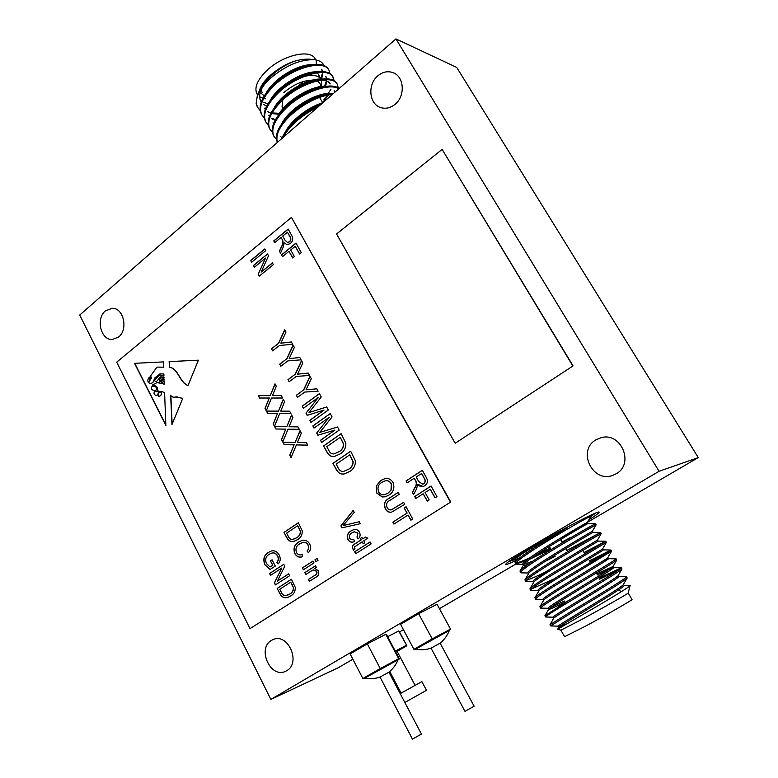 <?xml version="1.0" encoding="UTF-8"?>
<svg xmlns="http://www.w3.org/2000/svg" width="778" height="778" viewBox="0 0 778 778"><rect width="100%" height="100%" fill="white"/><g stroke="black" fill="none" stroke-linecap="round" stroke-linejoin="round"><path stroke-width="1.17" d="M283.124 108.443L282.054 106.567L282.803 99.983M569.807 599.838L565.207 602.366M421.433 734.072L412.447 739.09L380.034 677.084L388.922 672.182L421.433 734.072M398.025 659.822L364.921 678.066C370.036 679.077 375.074 678.756 380.034 677.093M388.932 672.182C393.007 668.856 396.041 664.733 398.025 659.812L372.205 673.203L364.901 678.056M440.115 643.143L474.142 706.22L464.962 711.335L431.041 648.162L440.115 643.143C444.277 639.749 447.35 635.538 449.334 630.511L415.54 649.183C420.81 650.214 425.974 649.873 431.041 648.162M449.334 630.501L423.66 643.814L415.53 649.183M550.698 625.93L549.968 624.734L573.24 610.205C597.893 595.471 628.517 576.945 626.572 576.634L618.831 576.391M550.6 625.911L573.901 611.362C597.28 597.407 626.718 579.591 627.165 577.986L626.572 576.634M519.519 557.991L513.422 560.111C513.597 558.954 521.143 553.965 536.042 545.154L567.191 527.756L536.684 546.282C523.827 554.51 516.611 559.81 515.036 562.183L515.561 563.894C515.464 562.241 522.719 556.737 537.326 547.401C556.426 535.167 581.458 520.89 588.479 517.282L591.29 516.582L589.821 518.167M521.104 572.841L519.967 571.062C521.455 568.864 528.748 563.612 541.848 555.307C565.82 540.088 596.648 522.758 595.481 523.72L596.123 524.81L580.232 533.698M520.511 572.647C520.492 571.13 527.815 565.723 542.49 556.435C566.413 541.274 597.173 523.944 596.123 524.81L592.379 531.257C593.575 530.324 524.275 571.091 527.999 572.832L528.534 573.765M525.957 581.594L524.907 579.95C526.307 577.937 533.679 572.744 547.031 564.361C571.11 549.229 601.909 531.695 600.616 532.453L566.822 550.425M525.481 581.438C525.529 580.048 532.93 574.738 547.673 565.499C571.509 550.542 602.046 533.115 601.258 533.552L600.616 532.453L593.021 532.346L592.379 531.257M530.849 590.385L529.876 588.868C531.18 587.05 538.629 581.905 552.224 573.454L605.77 541.225L584.161 552.448M530.47 590.269C530.596 589.004 538.065 583.782 552.876 574.602L606.402 542.344L605.77 541.225M588.333 551.66L584.774 553.518M535.76 599.216L534.865 597.805C536.071 596.181 543.598 591.115 557.447 582.586C581.759 567.609 612.49 549.696 610.944 550.027L589.111 560.967M535.468 599.128C535.682 598 543.229 592.875 558.108 583.733L611.566 551.184L610.944 550.027M601.637 555.9L589.734 562.037M540.71 608.085L539.883 606.762C540.982 605.352 548.587 600.344 562.698 591.757C587.118 576.858 617.81 558.74 616.127 558.857L608.357 558.682L602.96 561.006M540.496 608.017C540.778 607.025 548.402 601.987 563.35 592.904C586.913 578.56 616.789 560.87 616.75 560.072L616.127 558.857M545.689 616.983L544.911 615.738L567.959 600.966C592.496 586.145 623.159 567.823 621.34 567.726L599.079 578.112M545.543 616.944C545.903 616.088 553.596 611.148 568.621 602.114C592.087 587.964 621.739 570.206 621.953 569.01L621.34 567.726M618.539 569.992L599.702 579.182M570.585 537.481L561.949 541.994M550.182 548.043L536.314 554.84M529.614 557.923C522.398 561.152 517.798 562.864 515.804 563.039M550.795 549.093L530.489 558.867M525.549 561.016L515.561 563.894M555.035 556.474L545.077 561.424M547.381 571.159C536.217 576.566 529.098 579.649 526.035 580.407M546.127 573.133L538.493 576.722M552.263 579.698L531.286 589.082M552.866 580.767L546.049 584.054M628.177 593.03L628.177 593.05C628.799 593.274 602.765 608.095 581.73 619.473L560.909 630.199L564.585 636.686L585.552 626.144C606.986 614.639 633.302 599.507 631.969 599.498L628.177 593.04L630.122 585.571L624.044 585.289M560.928 630.209L557.67 629.237L578.686 616.973C601.666 603.728 630.734 586.437 630.122 585.571M569.535 600.003L558.118 606.295M516.067 560.432C509.561 563.525 506.089 564.857 505.651 564.42C505.826 563.048 514.832 557.097 532.658 546.545C561.93 529.273 599.731 509.804 599.118 512.167C599.255 512.838 595.822 515.415 588.82 519.889M513.256 559.81L507.946 562.115M330.028 73.667L328.938 70.108C324.144 59.361 292.158 67.453 273.564 86.173C262.196 97.678 258.296 107.267 261.875 114.959L264.209 117.76M328.938 70.108L328.423 69.223C324.854 63.699 316.471 62.901 303.274 66.82C292.509 70.428 282.57 76.448 273.457 84.87L273.039 85.269C261.68 96.764 257.79 106.372 261.369 114.065L261.875 114.959M317.346 107.539C309.177 111.38 301.592 116.515 294.59 122.943C289.328 127.971 285.575 132.737 283.318 137.239M320.089 105.137C310.723 109.076 302.049 114.706 294.065 122.01L290.505 125.598C286.246 130.276 283.338 134.604 281.782 138.591M332.507 94.294C318.27 96.171 304.217 103.25 290.359 115.533C279.545 126.114 275.256 135.051 277.474 142.345M333.665 93.282L324.377 94.78C312.066 98.261 300.551 104.874 289.824 114.609L286.965 117.478C277.736 127.514 274.546 135.829 277.396 142.413M338.809 88.789C330.319 82.682 302.613 91.921 286.139 108.161C274.615 119.569 270.569 128.992 274.002 136.422L276.414 139.223M339.15 88.498C335.367 85.483 328.705 85.22 319.175 87.7C307.154 91.24 295.961 97.756 285.604 107.238L283.484 109.348C273.574 119.929 270.248 128.652 273.496 135.528L274.002 136.422M338.313 87.914L337.273 84.296C332.644 73.813 300.687 82.176 281.928 100.8C270.462 112.246 266.465 121.728 269.947 129.245L272.329 132.046M337.273 84.296L336.757 83.402C333.567 78.374 325.963 77.46 313.933 80.679C302.234 84.277 291.39 90.676 281.403 99.885L280.061 101.208C269.616 112.139 266.076 121.183 269.441 128.351L269.947 129.245M326.118 97.396L328.219 94.916M334.161 80.776L333.101 77.187C328.384 66.577 296.418 74.805 277.736 93.477C266.319 104.942 262.371 114.483 265.901 122.088L268.254 124.888M328.112 93.545L330.951 89.285M333.665 80.484L332.828 76.75M333.101 77.187L332.585 76.302C329.22 71.031 321.236 70.166 308.633 73.716C297.293 77.353 286.819 83.635 277.221 92.563L276.715 93.049C265.677 104.34 261.904 113.714 265.395 121.193L265.901 122.088M259.94 88.993C261.768 84.52 265.181 79.978 270.199 75.359C283.717 64.02 296.836 58.622 309.547 59.177L314.166 59.692M257.576 94.77L257.917 93.934C260.212 88.332 264.199 82.721 269.878 77.11L271.357 75.709C278.047 69.631 285.166 65.031 292.723 61.909C284.34 65.031 276.812 69.582 270.161 75.544L269.509 76.147C264.724 80.786 261.427 85.337 259.599 89.82M323.988 65.566C322.598 62.328 319.466 60.392 314.604 59.741C300.337 59.177 285.322 65.595 269.538 79.006L264.87 83.781L257.401 95.198L256.137 103.552L257.353 106.965L260.163 110.651M268.05 103.727L263.742 102.472M261.583 101.091L259.998 99.263M257.518 94.906L256.935 93.875C254.017 87.554 257.45 79.648 267.224 70.166C283.182 54.985 310.49 48.82 315.216 58.856L315.858 59.935M316.238 61.686L316.335 64.321M260.192 92.465L263.693 95.412M299.015 85.454L302.564 82.546M262.108 92.631L261.204 89.538M389.759 671.492L401.127 693.13L421.88 681.625L401.117 693.12M421.88 681.625L426.5 690.31L404.832 702.476M105.448 310.85C95.616 318.484 100.761 340.297 112.246 339.49L118.626 337.01C128.467 329.6 123.595 307.787 112.246 308.273L105.448 310.85M271.425 640.42C256.74 648.473 270.637 678.99 285.614 671.268L286.683 670.704C301.407 662.914 287.938 632.446 273.049 639.584L271.425 640.42M595.89 439.881C576.877 450.423 592.525 483.401 612.899 475.309L616.186 473.773C634.799 463.873 620.97 431.537 600.947 437.742L595.89 439.881M377.894 75.777C367.294 84.257 369.015 104.164 380.656 107.549C385.635 109.085 390.42 108.025 395.01 104.359C405.503 96.229 404.317 76.575 393.094 72.685C387.814 70.788 382.747 71.819 377.894 75.777M415.121 685.369L396.877 650.904L395.477 651.507M659.073 471.283L395.944 38.9L456.705 67.414L698.274 457.59L659.073 471.283L270.861 699.422L338.255 667.738L352.862 659.209M395.944 38.9L79.726 315.022L270.861 699.422M449.324 630.472L450.53 629.11L437.041 604.263L418.652 613.716L400.582 624.326L413.915 649.329L415.52 649.144M399.513 631.979L403.442 629.694M439.434 608.678L515.833 564.079M587.409 522.301L698.274 457.59M397.12 651.371L406.855 645.769L399.367 631.707L398.706 630.987L387.648 636.715M397.996 659.754L399.415 658.956L386.754 635.013L385.8 634.313L367.323 643.853L350.129 653.948L362.869 678.494L364.892 678.037M340.083 453.944L334.696 456.365C331.321 457.007 328.724 455.587 326.896 452.096L323.59 445.93L341.134 433.657L345.84 443.168C345.947 448.089 344.022 451.687 340.083 453.944M387.094 507.46C388.096 509.454 389.525 510.242 391.383 509.814L403.646 502.355L404.716 504.309L391.704 512.08C388.99 512.692 386.87 511.603 385.324 508.802C383.437 504.027 384.663 500.536 389.01 498.348L398.171 492.367L399.24 494.312L390.05 500.293C386.929 501.703 385.946 504.086 387.094 507.46M408.061 515.055L393.911 524.08L392.851 522.135L406.982 513.101L404.171 507.956L406.058 506.75L412.768 519.014L410.881 520.21L408.061 515.055L411.017 520.122M289.008 251.333L282.443 256.672L281.471 254.912L295.971 243.115L301.261 252.626L299.549 254.007L295.241 246.276L290.709 249.962L294.376 256.575L292.674 257.956L289.008 251.333L292.791 257.858M265.706 250.691L251.644 262.254L250.701 260.523L264.753 248.95L265.706 250.691M265.561 258.072L254.357 267.243L253.414 265.512L267.506 253.959L268.517 255.816L261.116 272.106L272.407 262.915L273.37 264.666L259.21 276.171L258.189 274.303L265.561 258.072L258.189 274.303M414.285 478.207L407.137 482.885L406.058 480.94L422.308 470.291L426.159 477.225C428.192 480.726 427.715 483.566 424.739 485.735L423.057 486.513C420.956 486.931 419.196 486.172 417.776 484.256L416.512 488.973L413.595 494.604L412.369 492.377L414.635 487.952C416.356 485.715 416.697 483.294 415.666 480.697L414.285 478.207L415.666 480.697M299.754 543.851C296.399 545.611 295.28 548.48 296.408 552.477C297.789 554.656 299.549 555.395 301.689 554.675L302.243 554.481L302.477 556.717C299.355 557.845 296.778 556.824 294.755 553.635C293.082 548.373 294.424 544.483 298.781 541.984L301.825 540.515C305.044 539.572 307.689 540.739 309.761 544.036C311.151 547.43 310.704 550.309 308.399 552.672L307.038 551.038C308.633 549.394 308.954 547.401 308.01 545.077C306.532 542.674 304.636 541.848 302.311 542.597L299.754 543.851M318.027 560.345L315.917 561.697L314.934 559.81L317.035 558.448L318.027 560.345M314.011 562.932L303.371 569.778L302.389 567.901L313.019 561.035L314.011 562.932M290.612 595.997L288.171 597.222C284.758 598.613 281.996 597.446 279.876 593.721L277.172 588.411L291.439 579.24L295.28 587.39C295.368 591.475 293.812 594.343 290.612 595.997M187.994 385.557L198.409 360.185L169.127 361.624L169.507 367.294C178.201 368.451 179.524 382.669 187.994 385.557M164.265 384.167L157.224 382.475L152.362 385.081C153.966 385.013 155.639 385.8 157.389 387.463C155.658 393.25 162.262 390.157 164.605 393.065L165.86 425.459L134.536 363.326L163.409 361.906L163.613 367.197L156.981 367.09L150.562 375.93L151.545 378.001L148.452 382.475L150.242 383.554C152.624 383.223 154.005 381.463 154.384 378.283L159.889 373.868L163.876 373.946L163.944 375.862L160.093 375.006L155.192 379.265C154.384 380.675 154.773 381.483 156.368 381.697L160.472 376.912L163.993 377.019L164.032 378.118L161.454 377.68L159.461 379.674L159.383 381.949L162.68 378.983L164.08 379.324L164.109 380.034L163.234 379.664C161.513 380.423 161.085 381.502 161.931 382.912L164.148 381.016L164.265 384.167M171.957 424.603L182.762 398.297L175.186 397.004C173.329 397.558 171.821 396.955 170.645 395.214L171.957 424.603M450.443 502.102L291.449 217.393L116.7 362.169L250.01 628.614L450.754 502.014L291.449 217.393M281.053 237.446L274.712 242.648L273.749 240.908L288.142 229.043L291.594 235.257C293.413 238.379 293.005 241.141 290.369 243.524L287.082 244.71L284.174 242.843L283.075 247.472L280.508 253.161L279.409 251.168L281.403 246.704C282.92 244.38 283.221 242.036 282.288 239.673L281.053 237.446L282.288 239.673M311.618 570.78L305.812 574.495L304.83 572.608L315.489 565.771L316.354 567.425L314.818 568.407L318.328 570.731C319.379 573.833 318.572 575.992 315.897 577.198L309.362 581.351L308.389 579.464L314.866 575.331C316.558 574.592 317.132 573.26 316.597 571.324L313.301 569.934L311.618 570.78M270.102 566.987L272.689 565.295L270.433 560.889L272.076 559.8L275.286 566.063L270.122 569.447L264.841 564.74C262.838 559.324 263.936 555.249 268.128 552.506L270.958 551.145C274.371 550.134 277.133 551.446 279.244 555.074C280.848 558.565 280.469 561.512 278.116 563.904L276.793 562.29C278.417 560.549 278.65 558.448 277.503 555.998C275.976 553.372 273.973 552.429 271.512 553.168L269.139 554.315C265.813 556.299 264.909 559.382 266.426 563.544L270.102 566.987L272.689 565.295M281.782 568.028L270.52 575.38L269.567 573.522L283.737 564.274L284.758 566.258L277.299 581.195L288.667 573.853L289.63 575.72L275.383 584.91L274.362 582.917L281.782 568.028L274.362 582.917M297.546 539.65L294.21 541.255C291.05 542.247 288.55 541.05 286.722 537.656L283.989 532.385L298.382 522.748L302.253 530.859C302.35 534.972 300.775 537.899 297.546 539.65M371.125 543.89L355.682 553.703L354.651 551.777L370.085 541.955L371.125 543.89M354.476 546.963L355.021 548.967L353.562 550.221L352.804 548.791C351.928 546.457 352.59 544.843 354.768 543.968L361.157 539.883L360.379 538.434L361.984 537.413L362.752 538.853L365.563 537.053L367.809 538.211L363.783 540.788L364.824 542.713L363.209 543.734L362.178 541.809L354.476 546.963M352.074 532.813C349.711 533.951 348.845 535.857 349.487 538.551L352.872 539.815L353.718 539.485L354.535 541.537L353.65 541.877C351.325 542.655 349.41 541.887 347.912 539.582C346.657 535.634 347.698 532.755 351.024 530.917L353.62 529.672C356.003 528.962 357.948 529.808 359.465 532.191C360.622 534.904 360.204 537.121 358.201 538.872L356.966 537.073L357.87 533.231L354.214 531.782L352.074 532.813M360.302 523.711L341.941 527.844L340.89 525.879L353.173 510.417L354.233 512.381L343.127 525.607L359.232 521.717L360.302 523.711L341.941 527.844M376.785 493.087L376.28 486.007L380.646 480.561L384.779 478.665C388.173 477.916 390.916 479.17 393.007 482.428C394.923 488.02 393.551 492.27 388.864 495.148L385.343 496.772L382.154 496.967L376.785 493.087L376.28 486.007M423.174 493.748L415.753 498.523L414.674 496.559L431.051 486.007L436.954 496.627L435.019 497.862L430.215 489.216L425.089 492.523L429.184 499.914L427.258 501.139L423.174 493.748L427.394 501.051M329.172 417.3L314.011 428.094L312.853 425.945L330.222 413.546L332.06 416.93L319.758 432.403L337.535 427.025L339.208 430.108L321.693 442.41L320.526 440.241L334.948 430.088L317.852 435.242L316.665 433.035L329.172 417.3L316.665 433.035M349.575 471.546L344.518 473.851C340.978 474.658 338.236 473.228 336.291 469.581L332.945 463.357L350.645 451.191L355.39 460.771C355.497 465.721 353.562 469.309 349.575 471.546M267.535 398.025L259.541 398.035L258.277 395.652L270.229 395.632L275.023 383.826L276.297 386.228L272.485 395.594L281.305 395.613L282.589 398.015L271.483 398.025L266.29 410.803L265.026 408.401L269.246 398.025L259.541 398.035M318.367 397.373L303.362 408.275L302.214 406.135L319.418 393.619L321.236 396.974L309.051 412.505L326.663 406.972L328.316 410.035L310.976 422.454L309.819 420.305L324.105 410.055L307.164 415.355L305.987 413.167L318.367 397.373L305.987 413.167M304.723 392.063L297.497 397.364L296.36 395.243L303.576 389.934L309.994 376.26L311.297 378.653L306.026 389.827L316.802 388.815L318.105 391.208L304.723 392.063L318.105 391.208M296.282 376.416L289.115 381.755L287.986 379.645L295.144 374.306L301.514 360.632L302.798 362.995L297.585 374.179L308.273 373.09L309.566 375.463L296.282 376.416M287.899 360.885L280.79 366.263L279.672 364.172L286.771 358.784L293.092 345.101L294.366 347.455L289.192 358.648L299.802 357.472L301.086 359.835L287.899 360.885M275.743 413.517L267.69 413.458L266.426 411.066L278.456 411.134L283.299 399.338L284.583 401.749L280.741 411.115L289.63 411.192L290.923 413.624L279.73 413.546L274.488 426.315L273.214 423.903L277.474 413.526L267.69 413.458M284.019 429.116L275.898 428.999L274.624 426.577L286.751 426.743L291.624 414.946L292.927 417.378L289.046 426.743L298.003 426.889L299.306 429.339L288.035 429.174L282.745 441.943L281.461 439.512L285.759 429.135L275.898 428.999M292.343 444.822L284.174 444.637L282.881 442.205L295.105 442.468L300.016 430.672L301.329 433.113L297.41 442.478L306.435 442.701L307.748 445.162L296.389 444.909L291.06 457.678L289.766 455.227L294.103 444.86L284.174 444.637M279.584 345.461L272.533 350.868L271.415 348.797L278.456 343.38L284.729 329.687L285.993 332.021L280.858 343.215L291.39 341.97L292.664 344.314L279.584 345.461M455.179 443.256L573.065 365.893L442.128 149.386L336.563 233.993L455.179 443.256L573.065 365.893M250.01 628.614L450.754 502.014M406.855 645.769L398.706 630.987M406.32 645.302L395.282 651.137M283.863 92.543C293.481 84.52 302.992 80.387 312.396 80.163M316.685 80.98C319.311 82.069 320.692 83.936 320.808 86.582M321.586 86.475L321.567 79.998M317.385 72.782L321.071 79.084C318.241 75.31 312.513 74.464 303.877 76.536M291.604 81.544L282.871 87.389M265.599 98.767L264.569 98.602M262.935 98.222L259.648 96.735M264.87 83.781C257.051 93.37 254.707 101.393 257.858 107.85M269.509 76.147L261 87.953M320.799 78.617L322.306 73.735M322.316 71.547L321.674 69.3M311.968 64.7C297.76 64.156 273.642 78.753 265.988 93.35M264.685 108.142L265.386 109.085M272.777 112.956L279.428 113.316M324.523 86.28L326.4 80.844M326.459 78.763L325.817 76.37M316.558 71.877C302.341 71.129 277.386 86.241 269.869 100.975M268.711 115.251L269.509 116.301M271.823 118.207L275.519 119.705M323.891 99.788L327.557 95.052M321.149 79.074C306.95 78.121 281.13 93.759 273.778 108.619M288.249 127.242L289.115 127.154M334.686 92.397L334.141 90.579M325.749 86.3C311.579 85.133 284.894 101.315 277.707 116.272M330.349 93.564C316.228 92.164 288.657 108.901 281.646 123.945M280.887 136.733L281.986 138.076M322.899 102.677C308.506 106.868 290.787 120.541 285.614 131.638M292.723 61.909C285.565 64.817 278.845 69.047 272.572 74.6M262.614 86.689C259.385 92.456 258.821 97.396 260.902 101.5L261.223 102.025M263.732 104.583L266.708 106.119M321.518 79.025L322.88 73.988M322.685 71.566L321.956 69.738M301.164 67.55L300.814 67.676C291.653 70.74 283.173 75.874 275.373 83.1L275.159 83.295M264.919 108.589L265.327 109.241M267.778 111.672L270.929 113.218M272.543 113.676L278.845 114.24M325.467 86.29L326.984 81.087M326.848 78.773L326.099 76.798M306.678 74.367L305.978 74.6C296.126 77.751 287.043 83.256 278.748 91.104L278.524 91.337M268.955 115.708L269.441 116.476M271.843 118.781L275.169 120.337M322.569 102.56L328.744 94.819M330.251 83.898C328.763 81.476 325.924 80.173 321.722 79.978M312.114 81.252L311.083 81.573C300.58 84.802 290.953 90.647 282.21 99.098L281.51 99.788M273 122.846L273.574 123.731M287.597 128.205L288.259 128.156M334.939 92.174L334.423 91.016M317.463 88.215L316.14 88.604C305.034 91.892 294.891 98.057 285.721 107.092L285.293 107.539M332.167 94.595L330.922 94.469M322.763 95.237L321.168 95.694C309.479 99.03 298.859 105.487 289.299 115.066L288.22 116.175M320.818 104.505C310.373 108.434 301.076 114.619 292.917 123.05L291.692 124.344M595.899 512.945L591.115 516.291M564.478 624.783L558.847 627.204C557.748 626.805 627.486 586.067 624.102 585.377L623.489 584.346M549.997 624.685L553.761 618.199C553.051 617.129 622.05 576.77 618.87 576.459L618.247 575.399M565.071 602.123C554.763 607.21 549.297 609.612 548.694 609.339L548.704 609.213C548.364 607.492 616.643 567.512 613.657 567.57L613.035 566.501L596.629 573.901M613.492 567.522L597.261 574.981M539.932 606.675L543.666 600.246C543.696 597.883 611.265 558.303 608.474 558.711L608.357 558.682M534.924 597.708L538.658 591.299C539.047 588.314 605.897 549.132 603.3 549.89L602.668 548.801M529.944 588.751L533.659 582.382C534.408 578.783 600.558 540.01 598.156 541.099L597.514 540.01L601.258 533.552M524.985 579.824L528.69 573.493C529.779 569.282 595.248 530.917 593.021 532.346M528.145 564.351C525.5 565.324 524.012 565.596 523.652 565.159M520.044 570.916L523.74 564.614C525.179 559.829 589.948 521.873 587.915 523.623L587.273 522.544L576.673 528.476M579.202 528.495L560.004 538.629M558.847 627.253L558.205 626.125C555.541 626.553 622.429 587.516 623.373 584.55L623.421 584.463M553.741 618.247L553.129 617.158C550.279 617.226 617.567 577.879 618.16 575.555L618.199 575.487M564.449 601.044L550.756 607.453M548.694 609.339L548.062 608.221C545.038 607.939 612.733 568.29 612.967 566.608L613.006 566.549M543.608 600.363L543.015 599.323C539.825 598.681 607.91 558.74 607.793 557.7L611.566 551.184M539.543 590.317L537.997 590.463C534.622 589.452 603.106 549.229 602.639 548.85L606.402 542.344M533.543 582.596L532.988 581.633C529.439 580.262 598.331 539.757 597.494 540.029M532.804 561.181L523.964 564.264M523.536 564.954L523.04 564.069C519.13 561.959 588.839 520.929 587.273 522.544L590.405 517.166M515.133 562.017L517.905 557.301C518.265 555.609 544.96 539.592 567.191 527.756M588.479 517.282L590.453 517.069M572.803 365.903L442.128 149.386M170.868 395.652L172.142 424.166M177.151 396.848L174.914 397.023M156.281 387.356L154.423 386.209C151.866 385.839 151 386.967 151.836 389.593L154.297 390.605C156.242 390.507 156.903 389.418 156.281 387.356L154.55 386.199M157.924 394.884L158.731 396.498L160.501 395.681L161.396 394.232L161.406 392.131L159.218 392.044L157.924 394.884M158.829 396.479L160.501 395.681M160.696 395.671L161.396 394.232M161.6 394.213L161.406 392.131M161.6 392.122L159.218 392.044M149.181 381.269L150.115 376.834C148.121 377.982 147.46 379.722 148.121 382.076L149.386 381.259L150.436 376.824M164.265 384.108L157.769 382.708M157.973 382.698L157.341 382.475M163.409 361.906L134.74 363.316L165.84 425.002M163.613 367.187L156.981 367.09M150.3 383.554L150.446 383.544C152.828 383.214 154.209 381.453 154.579 378.273L154.384 378.283M154.579 378.273L160.073 373.868M163.944 375.813L160.093 375.006M156.456 381.687L160.638 376.912M164.032 378.03L162.252 377.447M162.826 379.022L160.239 381.658M160.443 381.648L159.48 381.94M164.1 379.868L163.341 379.664M162.028 382.893L163.75 380.909M154.978 391.198C153.402 392.909 153.733 394.349 155.96 395.516C157.603 395.146 158.381 393.863 158.304 391.645L154.978 391.198L158.304 391.645M156.047 395.506L156.154 395.506C157.798 395.136 158.586 393.843 158.508 391.626M148.627 381.862L149.386 381.259M156.485 387.347C157.107 389.408 156.446 390.488 154.501 390.595L154.355 390.605M188.023 385.47C179.708 382.504 178.347 368.422 169.711 367.294L169.507 367.294M198.4 360.185L169.322 361.614L169.711 367.294M274.829 242.551L273.749 240.908M273.934 240.927L288.21 229.17M287.131 244.71L284.174 242.843M280.586 252.986L279.409 251.168M279.594 251.187L281.587 246.723C283.114 244.409 283.406 242.065 282.472 239.702M287.51 242.425L289.562 241.793C291.03 240.334 291.235 238.671 290.155 236.794L287.422 232.194L282.735 236.055L285.011 240.169L287.442 242.425L289.377 241.773C290.846 240.314 291.05 238.642 289.97 236.775L287.422 232.194M305.968 574.397L304.83 572.608M305.015 572.55L315.508 565.81M309.527 581.254L308.389 579.464M308.565 579.406L314.866 575.331M315.041 575.273C316.734 574.534 317.307 573.201 316.772 571.266L316.597 571.324M316.772 571.266L313.446 569.885M272.874 565.236L270.433 560.889M270.618 560.841L272.106 559.859M270.248 569.37L264.841 564.74M265.026 564.682C263.032 559.275 264.121 555.2 268.313 552.458L268.128 552.506M268.313 552.458L270.958 551.145M278.232 563.768L276.793 562.29M276.978 562.231C278.602 560.5 278.835 558.4 277.688 555.939L277.503 555.998M277.688 555.939C276.161 553.323 274.157 552.38 271.697 553.119L271.697 553.119M270.676 575.273L269.567 573.522M269.752 573.464L283.756 564.322M288.687 573.892L277.299 581.195M275.548 584.813L274.546 582.858M288.132 597.241C284.787 598.496 282.103 597.31 280.061 593.653L279.876 593.721M280.061 593.653L277.172 588.411M277.357 588.353L291.458 579.279M292.538 585.309L290.719 582.197L279.779 589.218L281.422 592.428C282.395 594.655 283.853 595.715 285.798 595.608L289.844 594.042C292.139 592.914 293.384 590.92 293.569 588.051L290.719 582.197M293.569 588.051L292.353 585.367M289.844 594.042L289.669 594.1C291.954 592.972 293.199 590.979 293.384 588.11M287.675 595.131L289.669 594.1M303.527 569.681L302.389 567.901M302.574 567.843L313.048 561.084M316.072 561.599L314.934 559.81M315.109 559.752L317.064 558.497M301.699 554.675L302.243 554.49M302.379 556.756C299.345 557.729 296.865 556.678 294.93 553.586L294.755 553.635M294.93 553.586C293.267 548.325 294.609 544.435 298.956 541.926L298.781 541.984M298.956 541.926L301.825 540.515M308.516 552.536L307.038 551.038M307.222 550.98C308.808 549.336 309.129 547.352 308.185 545.028L308.01 545.077M308.185 545.028C306.717 542.626 304.82 541.799 302.496 542.548M294.191 541.264C291.098 542.14 288.667 540.924 286.907 537.608L286.722 537.656M286.907 537.608L283.989 532.385M284.174 532.346L298.412 522.806M299.491 528.855L297.663 525.753L286.625 533.125L288.278 536.314C289.26 538.532 290.729 539.553 292.693 539.397L296.778 537.724C299.083 536.528 300.337 534.476 300.532 531.588L297.663 525.753M300.532 531.588L299.306 528.904M296.778 537.724L296.593 537.773C298.908 536.577 300.152 534.525 300.347 531.637M293.792 539.154L296.593 537.773M355.828 553.605L354.651 551.777M354.826 551.719L370.104 541.994M353.698 550.095L352.804 548.791M352.979 548.743C352.103 546.399 352.755 544.795 354.943 543.919L361.157 539.883M361.323 539.835L360.379 538.434M360.554 538.386L362.003 537.452M365.621 537.083L362.752 538.853M363.365 543.647L362.178 541.809M353.047 539.767L353.727 539.514M353.63 541.887C351.364 542.558 349.517 541.77 348.077 539.524L347.912 539.582M348.077 539.524C346.832 535.585 347.873 532.697 351.199 530.868L351.024 530.917M351.199 530.868L353.825 529.614M358.318 538.746L356.966 537.073M357.141 537.024L357.87 533.231M358.036 533.183L354.389 531.734M342.116 527.795L340.89 525.879M341.065 525.831L353.231 510.514M343.895 525.383L343.127 525.607M344.071 525.335L344.615 525.179M407.273 482.798L406.058 480.94M406.223 480.901L422.337 470.34M423.028 486.513L417.776 484.256M413.682 494.429L412.369 492.377M412.534 492.338L414.8 487.913C416.522 485.676 416.862 483.255 415.822 480.668M424.477 478.577L421.647 473.471L416.181 476.963L418.729 481.553L422.687 484.198L423.796 483.741C425.459 482.389 425.683 480.668 424.477 478.577L421.481 473.501M423.796 483.741L423.64 483.78C425.294 482.428 425.527 480.707 424.321 478.606M422.843 484.169L423.64 483.78M254.484 267.146L253.414 265.512M253.599 265.522L267.564 254.075M272.475 263.032L261.116 272.106M259.327 276.064L258.384 274.323M251.771 262.157L250.701 260.523M250.895 260.542L264.821 249.067M282.56 256.575L281.471 254.912M281.655 254.931L296.039 243.242M299.666 253.91L295.241 246.276M394.047 523.993L392.851 522.135M393.016 522.087L406.982 513.101M407.147 513.052L404.171 507.956M404.336 507.917L406.077 506.799M391.548 509.765L403.665 502.403M391.674 512.089C389.029 512.585 386.967 511.477 385.499 508.763L385.324 508.802M385.499 508.763C383.612 503.988 384.838 500.497 389.175 498.299L398.2 492.416M376.445 485.968L380.646 480.561M380.812 480.522L385.003 478.616M385.295 496.792L382.154 496.967M382.329 496.928L376.96 493.048M384.77 494.614L388.028 493.145L391.169 489.984L391.315 483.624C389.827 481.232 387.843 480.298 385.373 480.823M391.149 483.663C389.652 481.261 387.668 480.327 385.188 480.862L381.667 482.506C378.225 484.626 377.213 487.748 378.614 491.861C380.189 494.312 382.261 495.226 384.809 494.604L387.862 493.184L391.003 490.023L391.315 483.624M415.89 498.435L414.674 496.559M414.839 496.52L431.07 486.056M435.155 497.774L430.215 489.216M314.147 427.997L312.853 425.945M313.028 425.926L330.271 413.624M337.555 427.044L319.758 432.403M321.829 442.312L320.526 440.241M320.711 440.222L334.948 430.088M318.017 435.194L316.841 433.015M334.637 456.375C331.35 456.91 328.831 455.47 327.081 452.067L326.896 452.096M327.081 452.067L323.59 445.93M323.765 445.901L341.172 433.725M334.17 453.875L339.101 451.707C341.921 450.161 343.448 447.651 343.691 444.17L340.249 437.285L326.789 446.679L328.802 450.413C329.989 453.02 331.778 454.167 334.17 453.875L338.926 451.736C341.746 450.19 343.273 447.681 343.516 444.199L340.249 437.285M344.44 473.87C340.997 474.541 338.333 473.102 336.466 469.542L336.291 469.581M336.466 469.542L332.945 463.357M333.13 463.328L350.684 451.259M343.613 471.419L348.583 469.28C351.432 467.753 352.979 465.244 353.212 461.762L349.75 454.819L336.184 464.135L338.206 467.899C339.403 470.525 341.211 471.692 343.613 471.419L348.408 469.319C351.257 467.782 352.804 465.273 353.047 461.792L349.75 454.819M259.726 398.015L258.481 395.652M275.12 384.021L270.229 395.632M282.589 398.005L271.483 398.025M266.368 410.589L265.026 408.401M265.21 408.392L269.246 398.025M269.431 398.005L267.72 398.015M303.498 408.168L302.214 406.135M302.399 406.126L319.457 393.707M326.682 407.011L309.051 412.505M311.112 422.357L309.819 420.305M310.004 420.285L324.105 410.055M307.329 415.306L306.172 413.147M297.634 397.266L296.36 395.243M296.544 395.224L303.576 389.934M303.751 389.924L310.091 376.435M316.811 388.815L306.026 389.827M289.251 381.658L287.986 379.645M288.171 379.635L295.144 374.306M295.329 374.296L301.611 360.807M308.283 373.1L297.585 374.179M280.926 366.156L279.672 364.172M279.856 364.162L286.771 358.784M286.956 358.784L293.189 345.286M299.812 357.491L289.192 358.648M267.875 413.439L266.621 411.066M283.396 399.522L278.456 411.134M290.914 413.604L279.73 413.546M274.576 426.111L273.214 423.903M273.399 423.884L277.474 413.526M277.658 413.507L275.927 413.497M276.083 428.97L274.829 426.587M291.731 415.131L286.751 426.743M299.297 429.31L288.035 429.174M282.832 441.729L281.461 439.512M281.646 439.492L285.759 429.135M285.944 429.116L284.203 429.096M284.349 444.617L283.085 442.215M300.114 430.856L295.105 442.468M307.738 445.133L296.389 444.909M291.147 457.464L289.766 455.227M289.951 455.208L294.103 444.86M294.279 444.831L292.528 444.792M272.66 350.771L271.415 348.797M271.6 348.797L278.456 343.38M278.641 343.38L284.826 329.872M291.4 341.989L280.858 343.215M450.53 629.11L432.198 638.884L418.652 613.716M432.198 638.884L413.915 649.329M399.415 658.956L398.696 658.703L385.8 634.313M398.696 658.703L380.267 668.555L367.323 643.853M380.267 668.555L362.869 678.494M584.891 553.712L582.722 550.493M549.268 546.448L551.048 549.54M552.39 579.911L553.032 581.049M590.531 515.289L591.29 516.582M512.692 558.818L513.422 560.111M600.947 437.742L601.812 437.547M285.721 107.092L284.826 107.996M619.298 589.384L620.825 592M608.474 558.711L607.842 557.631M538.561 591.465L537.997 590.463M595.471 523.72L587.915 523.633M605.741 541.225L598.146 541.099M610.876 550.017L603.29 549.881M621.175 567.687L613.638 567.522M544.911 615.738L548.704 609.213M557.68 629.217L558.847 627.204M558.215 626.154L550.639 625.93M623.373 584.55L627.165 577.986M553.148 617.197L545.611 616.983M618.16 575.555L621.953 569.01M548.091 608.279L540.613 608.075M612.967 566.608L616.75 560.072M543.063 599.41L535.653 599.216M538.24 590.57L530.722 590.385M533.066 581.769L525.821 581.594M528.097 572.997L520.949 572.841M523.156 564.274L516.106 564.128M592.807 567.327L593.468 568.455M559.888 538.415L562.358 542.704M565.742 548.548L567.6 551.767M322.685 102.754L319.573 97.406"/></g></svg>
